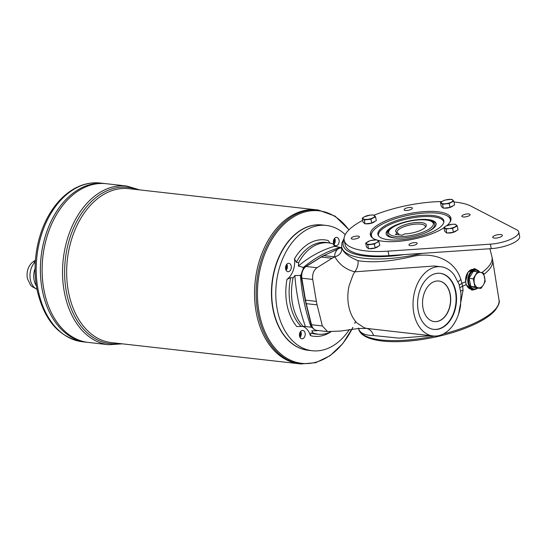 <?xml version="1.0" encoding="UTF-8"?>
<svg xmlns="http://www.w3.org/2000/svg" width="547" height="547" viewBox="0 0 547 547"><rect width="100%" height="100%" fill="white"/><g stroke="black" fill="none" stroke-linecap="round" stroke-linejoin="round"><path stroke-width="0.82" d="M341.109 248.324L341.991 248.235M341.157 247.408L341.745 247.155M449.176 203.532L442.53 204.291L440.485 202.554L441.292 206.451L443.337 208.188L449.983 207.436L454.578 204.94L453.771 201.043L449.176 203.532L449.983 207.436M442.53 204.291L443.337 208.188M440.485 202.554L442.735 201.077A6.003 1.887 168.3 0 1 448.349 199.457A6.003 1.887 168.3 0 1 452.697 199.942A6.003 1.887 168.3 0 1 451.425 202.055A6.003 1.887 168.3 0 1 445.805 203.682A6.003 1.887 168.3 0 1 441.456 203.19A6.003 1.887 168.3 0 1 442.735 201.077L445.08 200.065L451.719 199.306L453.771 201.043M370.921 219.203L364.275 219.962L363.208 218.862A6.003 1.887 168.3 0 1 364.48 216.749A6.003 1.887 168.3 0 1 370.1 215.121L373.464 214.978L374.442 215.614A6.003 1.887 168.3 0 1 373.17 217.727A6.003 1.887 168.3 0 1 367.55 219.347A6.003 1.887 168.3 0 1 363.208 218.862L362.23 218.226L364.48 216.749L370.1 215.121A6.003 1.887 168.3 0 1 374.442 215.614L375.516 216.715L370.921 219.203L371.728 223.101L376.322 220.612L375.516 216.715M452.622 228.414L449.251 228.557A6.003 1.887 168.3 0 1 444.902 228.065A6.003 1.887 168.3 0 1 446.174 225.952L451.795 224.332L455.166 224.188L456.143 224.824A6.003 1.887 168.3 0 1 454.865 226.937A6.003 1.887 168.3 0 1 449.251 228.557L445.976 229.166L443.925 227.429L444.732 231.333L446.783 233.063L453.429 232.311L458.024 229.822L457.217 225.918L452.622 228.414L453.429 232.311M445.976 229.166L446.783 233.063M367.721 244.837L366.647 243.736A6.003 1.887 168.3 0 1 367.926 241.624A6.003 1.887 168.3 0 1 373.539 240.003A6.003 1.887 168.3 0 1 377.888 240.489L378.962 241.589L379.768 245.487L375.174 247.982L374.367 244.078L367.721 244.837L368.528 248.735L375.174 247.982M378.962 241.589L376.616 242.601A6.003 1.887 168.3 0 1 370.996 244.229A6.003 1.887 168.3 0 1 366.647 243.736L365.676 243.1L366.483 246.998L368.528 248.735M443.925 227.429L446.174 225.952A6.003 1.887 168.3 0 1 451.795 224.332A6.003 1.887 168.3 0 1 456.143 224.824L457.217 225.918M365.676 243.1L370.271 240.612L376.91 239.853L377.888 240.489A6.003 1.887 168.3 0 1 376.616 242.601L374.367 244.078M453.962 201.987A67.855 21.306 168.3 0 1 471.049 206.171L516.799 229.836A21.613 6.79 168.3 0 1 518.727 231.942A21.613 6.79 168.3 0 1 490.358 244.167L388.049 251.155A67.855 21.306 168.3 0 1 344.2 240.29A67.855 21.306 168.3 0 1 362.675 220.386M373.936 215.238A67.855 21.306 168.3 0 1 441.928 201.549M452.964 205.816A5.224 1.641 168.3 0 1 449.19 207.675A5.224 1.641 168.3 0 1 444.253 208.086M378.155 246.362A5.224 1.641 168.3 0 1 374.38 248.222A5.224 1.641 168.3 0 1 369.444 248.632M372.035 222.937A5.347 1.675 -11.7 0 0 374.681 221.501A5.224 1.641 168.3 0 1 370.934 223.347A5.224 1.641 168.3 0 1 365.998 223.757M456.41 230.69A5.224 1.641 168.3 0 1 452.636 232.55A5.224 1.641 168.3 0 1 447.692 232.96M468.765 213.939A4.205 1.32 168.3 0 1 470.092 214.595A4.205 1.32 168.3 0 1 466.249 216.742A4.205 1.32 168.3 0 1 461.859 216.304A4.205 1.32 168.3 0 1 464.198 214.568A4.205 1.32 168.3 0 1 468.765 213.939M415.864 242.608A4.205 1.32 168.3 0 1 417.197 243.271A4.205 1.32 168.3 0 1 413.347 245.412A4.205 1.32 168.3 0 1 408.965 244.974A4.205 1.32 168.3 0 1 411.296 243.237A4.205 1.32 168.3 0 1 415.864 242.608M358.094 236.099A4.205 1.32 168.3 0 1 359.427 236.755A4.205 1.32 168.3 0 1 355.577 238.902A4.205 1.32 168.3 0 1 351.195 238.465A4.205 1.32 168.3 0 1 353.526 236.728A4.205 1.32 168.3 0 1 358.094 236.099M410.995 207.429A4.205 1.32 168.3 0 1 412.322 208.086A4.205 1.32 168.3 0 1 408.479 210.233A4.205 1.32 168.3 0 1 404.089 209.795A4.205 1.32 168.3 0 1 406.428 208.058A4.205 1.32 168.3 0 1 410.995 207.429M500.82 234.554A4.923 1.545 168.3 0 1 502.378 235.326A4.923 1.545 168.3 0 1 497.873 237.836A4.923 1.545 168.3 0 1 492.738 237.323A4.923 1.545 168.3 0 1 495.466 235.292A4.923 1.545 168.3 0 1 500.82 234.554M376.363 239.853A41.134 12.916 168.3 0 1 370.367 234.868A41.134 12.916 168.3 0 1 393.19 217.904A41.134 12.916 168.3 0 1 437.901 211.757A41.134 12.916 168.3 0 1 450.919 218.191A41.134 12.916 168.3 0 1 446.858 225.61M443.993 227.743A41.134 12.916 168.3 0 1 377.519 240.208M362.23 218.226L363.037 222.123L365.081 223.86L371.728 223.101M518.727 231.942L519.65 236.407A21.613 6.79 168.3 0 1 491.281 248.639L388.979 255.62A67.855 21.306 168.3 0 1 345.13 244.755L344.2 240.29M364.275 219.962L365.081 223.86M479.746 272.174A10.003 6.858 96.4 0 0 475.794 269.603A10.003 6.858 96.4 0 0 467.863 278.779A10.003 6.858 96.4 0 0 473.558 289.486A10.003 6.858 96.4 0 0 477.743 288.064M473.558 289.486L471.384 289.24A10.003 6.858 -83.6 0 1 465.688 278.532A10.003 6.858 -83.6 0 1 473.627 269.356L475.794 269.603M477.593 271.702L483.569 273.192L485.251 281.315L483.343 284.966A7.808 5.347 -83.6 0 1 478.174 287.77L470.899 286.607L476.752 287.954L480.888 288.419L478.174 287.77A7.808 5.347 -83.6 0 1 474.283 282.888A7.808 5.347 -83.6 0 1 475.569 275.203A7.808 5.347 -83.6 0 1 480.745 272.399A7.808 5.347 -83.6 0 1 484.628 277.281A7.808 5.347 -83.6 0 1 483.343 284.966L481.039 288.331M474.058 268.611A10.81 7.405 -83.6 0 1 476.492 269.733M474.263 289.513A10.81 7.405 -83.6 0 1 471.623 290.067M428.021 219.6A25.518 8.014 168.3 0 1 436.096 223.586A25.518 8.014 168.3 0 1 412.732 236.612A25.518 8.014 168.3 0 1 386.12 233.938A25.518 8.014 168.3 0 1 400.281 223.415A25.518 8.014 168.3 0 1 428.021 219.6M378.545 235.873A33.346 10.468 168.3 0 1 386.975 226.041A33.346 10.468 168.3 0 1 422.496 216.639A33.346 10.468 168.3 0 1 443.815 222.362M427.884 220.126A25.518 8.014 168.3 0 1 428.137 220.154A25.518 8.014 168.3 0 1 436.137 223.873M386.189 234.212A25.518 8.014 168.3 0 1 392.281 227.504M386.51 224.899A33.668 10.571 -11.7 0 0 378.223 235.367A33.668 10.571 -11.7 0 0 413.019 238A33.668 10.571 -11.7 0 0 443.904 221.761A33.668 10.571 -11.7 0 0 423.207 215.361A33.668 10.571 -11.7 0 0 386.51 224.899M438.824 281.014A20.417 13.99 -83.6 0 1 450.352 302.853A20.417 13.99 -83.6 0 1 434.25 321.588M449.955 222.205A40.232 12.629 -11.7 0 0 447.207 215.86A40.232 12.629 -11.7 0 0 381.758 224.366A40.232 12.629 -11.7 0 0 372.849 231.258L372.398 231.866A40.834 12.82 -11.7 0 0 370.982 236.345M450.94 219.785A40.834 12.82 -11.7 0 0 447.863 216.236L447.207 215.86M372.849 231.258A40.232 12.629 -11.7 0 0 372.849 238.177M426.099 232.516A24.02 7.542 -11.7 0 0 434.742 224.448C434.639 223.169 433.422 222.007 431.084 220.961L426.701 219.956C421.84 219.422 416.178 219.798 409.717 221.091C403.18 222.458 397.744 224.366 393.402 226.814L389.655 229.555C387.939 231.449 387.29 232.995 387.7 234.191A24.02 7.542 -11.7 0 0 395.303 237.945A24.02 7.542 -11.7 0 0 398.831 238.164M300.706 331.332A4.205 2.879 -83.6 0 1 301.192 332.651A4.205 2.879 -83.6 0 1 301.26 333.048A4.205 2.879 -83.6 0 1 300.946 335.879A4.205 2.879 -83.6 0 1 300.023 337.431M303.127 338.511A4.205 2.879 -83.6 0 1 301.848 338.778A4.205 2.879 -83.6 0 1 299.462 334.279A4.205 2.879 -83.6 0 1 302.792 330.422A4.205 2.879 -83.6 0 1 305.219 333.991A4.205 2.879 -83.6 0 1 303.127 338.511M432.691 282.327A20.417 13.99 -83.6 0 1 438.906 281.021A20.417 13.99 -83.6 0 1 450.523 302.874A20.417 13.99 -83.6 0 1 434.339 321.595A20.417 13.99 -83.6 0 1 422.558 304.262A20.417 13.99 -83.6 0 1 432.691 282.327M440 273.288A28.218 19.336 -83.6 0 1 455.842 303.476A28.218 19.336 -83.6 0 1 433.682 329.376M431.624 275.12A28.218 19.336 -83.6 0 1 440.219 273.315A28.218 19.336 -83.6 0 1 456.273 303.523A28.218 19.336 -83.6 0 1 433.894 329.403A28.218 19.336 -83.6 0 1 417.614 305.445A28.218 19.336 -83.6 0 1 431.624 275.12M341.027 247.456L339.55 248.201L341.766 247.271M475.022 287.072L473.223 278.799L469.094 278.334L470.899 286.607M479.445 272.105A9.402 6.448 96.4 0 0 471.022 272.85A9.402 6.448 96.4 0 0 469.49 284.96A9.402 6.448 96.4 0 0 477.428 288.03M473.223 278.799L469.094 278.334M469.135 278.102L473.312 271.319L477.579 271.695L473.47 271.237M460.977 293.39L459.111 284.399L454.242 275.052A34.83 23.863 96.4 0 0 440.957 266.751A34.83 23.863 96.4 0 0 413.341 298.683A34.83 23.863 96.4 0 0 433.156 335.967A34.83 23.863 96.4 0 0 460.567 305.602L460.977 293.39M460.697 290.97L463.063 290.19L458.571 314.108M460.034 287.531L462.673 286.184L463.063 290.19M358.394 328.515L366.483 328.378L393.197 331.461M434.27 265.992L354.771 271.832L353 274.936L349.082 285.855C347.625 292.406 347.448 298.867 348.548 305.247L349.184 308.228C350.743 314.354 353.348 319.277 356.986 323.01L364.24 327.749L366.483 328.378C369.888 329.185 372.247 331.571 373.56 335.543C364.555 335.42 359.529 332.938 358.49 328.084M430.845 335.701L399.16 338.155L373.56 335.543M339.147 248.441L323.735 255.688A1.203 0.807 65.2 0 0 323.421 255.736L337.417 249.37C335.27 252.01 334.408 254.485 334.832 256.803C339.721 255.47 342.046 252.372 341.807 247.497C342.819 252.242 348.234 256.625 358.053 260.666C372.391 263.004 390.544 261.603 412.527 256.447C433.833 251.627 454.789 259.9 460.847 279.462L462.673 286.184A73.489 23.077 168.3 0 0 466.188 284.652L471.965 290.115L475.603 289.274M422.25 253.35A71.636 22.495 168.3 0 1 341.69 246.806L341.807 247.497M477.292 270.027L474.386 268.639L467.958 272.324L465.586 281.732L466.188 284.652M459.336 285.076L462.071 283.264A73.489 23.077 -11.7 0 0 465.586 281.732M458.119 281.814L460.847 279.462M311.113 324.528A1.203 0.417 -14 0 0 311.496 324.733A9.607 6.585 -83.6 0 0 316.679 330.361C313.875 329.855 312.016 327.913 311.113 324.528L305.13 299.975L301.479 278.026C300.912 272.987 302.341 269.158 305.766 266.553L320.87 257.117A1.203 0.766 58 0 1 321.233 257.042A36.027 24.69 -83.6 0 1 323.735 255.688L334.832 256.803C337.157 260.584 342.176 268.598 354.771 271.832C357.321 268.495 358.415 264.769 358.053 260.666M434.414 336.056A71.636 22.495 -11.7 0 1 381.334 339.981A71.636 22.495 -11.7 0 1 358.729 329.096L358.606 328.617M305.855 303.455A1.203 0.417 -14 0 0 306.238 303.653L311.496 324.733L322.361 325.957L327.544 331.591L340.808 331.038L358.449 328.515M340.507 247.675A18.017 12.342 -83.6 0 1 340.296 247.429L334.675 246.321A18.017 12.342 96.4 0 1 333.267 244.01A45.955 31.487 96.4 0 0 329.882 243.094A45.955 31.487 96.4 0 0 298.587 262.806L296.33 262.286L294.498 258.786A18.017 12.342 -83.6 0 1 287.004 279.312L290.71 277.678L293.13 277.767A18.017 12.342 96.4 0 0 294.86 275.524L300.467 275.483A18.017 12.342 -83.6 0 0 301.547 273.425M298.587 262.806A18.017 12.342 96.4 0 1 298.32 266.027L303.407 267.421A155.492 106.549 -83.6 0 1 340.296 247.429M303.407 267.421A18.017 12.342 -83.6 0 1 302.908 269.664M293.13 277.767A45.955 31.487 96.4 0 0 303.202 326.422A18.017 12.342 96.4 0 1 304.857 326.443A18.017 12.342 96.4 0 1 305.417 326.525L311.181 327.236A155.492 106.549 -83.6 0 1 300.467 275.483M311.181 327.236A18.017 12.342 -83.6 0 1 312.494 327.674M316.057 330.258A18.017 12.342 -83.6 0 1 316.535 330.798L311.722 330.73A18.017 12.342 96.4 0 1 313.137 333.041A45.955 31.487 96.4 0 0 319.605 334.306A45.955 31.487 96.4 0 0 330.935 331.817M317.691 330.477A155.492 106.549 -83.6 0 1 316.535 330.798M395.337 234.41L397.669 233.152A15.61 4.902 -11.7 0 1 396.89 232.783A15.61 4.902 -11.7 0 1 409.997 223.402A15.61 4.902 -11.7 0 1 425.751 226.807A15.61 4.902 -11.7 0 1 404.623 233.931L402.291 235.196L395.337 234.41M398.948 234.82L398.742 233.808L397.669 233.152M425.197 227.436A14.413 4.526 -11.7 0 0 425.334 226.396A14.413 4.526 -11.7 0 0 410.305 224.892A14.413 4.526 -11.7 0 0 397.108 232.243A14.413 4.526 -11.7 0 0 397.655 233.138M300.125 332.145A3.555 2.434 -83.6 0 1 299.633 336.508M299.421 334.962A2.954 2.024 96.4 0 0 299.571 333.602M300.905 335.974A4.807 3.289 96.4 0 0 301.247 332.952M272.406 304.228A62.686 42.96 -83.6 0 1 272.399 304.166A62.686 42.96 -83.6 0 1 277.158 261.972A62.686 42.96 -83.6 0 1 277.179 261.91M308.016 350.265A63.049 43.206 -83.6 0 1 273.165 310.238A63.049 43.206 -83.6 0 1 322.135 224.961M334.06 239.114A3.555 2.434 -83.6 0 1 333.567 243.47M334.846 242.943A4.807 3.289 96.4 0 0 335.188 239.914M333.355 241.931A2.954 2.024 96.4 0 0 333.513 240.571M36.417 285.965A15.371 10.537 -83.6 0 1 34.14 280.331A15.371 10.537 -83.6 0 1 35.09 268.454M35.24 263.025L34.256 262.916L34.529 260.782L35.411 260.331M300.932 363.967L299.325 363.782A77.462 53.08 -83.6 0 1 256.666 314.634A77.462 53.08 -83.6 0 1 316.672 209.843L128.784 188.667A77.462 53.08 -83.6 0 0 68.778 293.459A77.462 53.08 -83.6 0 0 111.431 342.613L299.318 363.782A77.462 53.08 -83.6 0 1 256.659 314.634A77.462 53.08 -83.6 0 1 316.665 209.836A77.462 53.08 -83.6 0 1 316.672 209.843L318.279 210.021A77.462 53.08 96.4 0 0 258.273 314.812A77.462 53.08 96.4 0 0 300.932 363.967L315.728 362.695L330.012 355.741L342.716 343.68L352.945 327.414M255.435 307.284A77.448 53.073 -83.6 0 1 261.309 255.155M286.225 265.042A3.555 2.434 -83.6 0 1 285.739 269.397M287.011 268.864A4.807 3.289 96.4 0 0 287.353 265.842M86.542 342.224L82.371 341.752A79.862 54.727 96.4 0 1 38.393 291.079A79.862 54.727 96.4 0 1 100.258 183.033L104.429 183.505A79.862 54.727 -83.6 0 0 42.57 291.551A79.862 54.727 -83.6 0 0 86.549 342.224A79.862 54.727 -83.6 0 1 86.542 342.224A79.862 54.727 -83.6 0 1 42.563 291.551A79.862 54.727 -83.6 0 1 104.429 183.505A79.862 54.727 -83.6 0 1 104.436 183.505L106.159 183.696A79.862 54.727 -83.6 0 1 106.166 183.696L126.596 186.001A79.862 54.727 96.4 0 0 64.724 294.047A79.862 54.727 96.4 0 0 108.709 344.719L122.378 343.844M41.298 283.975A79.848 54.721 -83.6 0 1 47.357 230.219M44.293 291.742A79.862 54.727 -83.6 0 1 106.159 183.696A79.862 54.727 -83.6 0 0 44.3 291.742A79.862 54.727 -83.6 0 0 88.272 342.415A79.862 54.727 -83.6 0 1 88.272 342.415A79.862 54.727 -83.6 0 1 44.3 291.742M43.028 284.166A79.848 54.721 -83.6 0 1 49.086 230.417M285.52 267.852A2.954 2.024 96.4 0 0 285.678 266.498M286.813 264.222A4.205 2.879 -83.6 0 1 287.366 265.945A4.205 2.879 -83.6 0 1 287.045 268.775A4.205 2.879 -83.6 0 1 286.122 270.327M285.637 269.001A4.205 2.879 -83.6 0 1 288.891 263.319A4.205 2.879 -83.6 0 1 291.284 267.818A4.205 2.879 -83.6 0 1 287.954 271.674A4.205 2.879 -83.6 0 1 285.637 269.001M294.498 258.786A48.512 33.244 -83.6 0 1 328.166 240.536L330.012 243.114M302.6 326.361A18.017 12.342 -83.6 0 1 310.416 335.639L310.969 332.993L313.137 333.041M303.202 326.422L296.789 326.545A48.512 33.244 -83.6 0 1 287.004 279.312M349.437 329.485A63.049 43.206 -83.6 0 1 312.228 350.736L308.146 350.278A63.049 43.206 -83.6 0 1 273.425 310.272A63.049 43.206 -83.6 0 1 272.42 304.289A63.049 43.206 -83.6 0 1 277.199 261.856A63.049 43.206 -83.6 0 1 322.265 224.974L326.347 225.432A63.049 43.206 -83.6 0 1 345.239 234.615M312.228 350.736A63.049 43.206 -83.6 0 1 277.507 310.73A63.049 43.206 -83.6 0 1 326.347 225.432M305.417 326.525A156.121 106.98 -83.6 0 1 294.86 275.524M298.32 266.027A156.121 106.98 -83.6 0 1 334.675 246.321M335.448 237.665A4.205 2.879 -83.6 0 1 336.726 237.391A4.205 2.879 -83.6 0 1 339.119 241.89A4.205 2.879 -83.6 0 1 335.79 245.747A4.205 2.879 -83.6 0 1 333.362 242.177A4.205 2.879 -83.6 0 1 335.448 237.665M334.648 238.301A4.205 2.879 -83.6 0 1 335.202 240.017A4.205 2.879 -83.6 0 1 334.88 242.847A4.205 2.879 -83.6 0 1 333.957 244.4M473.264 278.567L477.435 271.784L473.312 271.319M447.904 232.94A5.347 1.675 -11.7 0 0 453.08 232.352M453.73 232.147A5.347 1.675 -11.7 0 0 456.383 230.711M366.203 223.73A5.347 1.675 -11.7 0 0 371.386 223.142M490.358 244.167L491.281 248.639M388.049 251.155L388.979 255.62M480.881 288.419L476.752 287.954M404.247 254.574A69.838 21.928 168.3 0 1 344.097 239.62M474.905 286.922L470.776 286.457M301.479 278.026L301.855 278.197A9.607 6.585 -83.6 0 1 306.135 266.485A1.203 0.766 58 0 0 305.766 266.553M305.13 299.975L305.506 300.146L301.855 278.197L312.72 279.421C312.173 274.197 313.595 270.293 316.993 267.709L306.135 266.485L321.233 257.042L332.097 258.266L334.593 256.912M306.238 303.653A36.027 24.69 -83.6 0 1 305.506 300.146L316.371 301.37L317.103 304.877L306.238 303.653M481.784 272.638A73.489 23.077 -11.7 0 0 491.938 256.734L489.893 248.728M443.275 333.991A71.636 22.495 -11.7 0 0 487.015 316.282A71.636 22.495 -11.7 0 0 499.021 300.043L492.676 260.31A73.489 23.077 168.3 0 1 483.924 274.409M316.679 330.361L327.544 331.591L322.361 325.957L317.103 304.877M316.993 267.709L332.097 258.266M316.371 301.37L312.72 279.421M395.871 236.4A22.817 7.166 -11.7 0 0 432.855 225.72A22.817 7.166 -11.7 0 0 404.254 222.492A22.817 7.166 -11.7 0 0 395.871 236.4M444.458 208.065A5.347 1.675 -11.7 0 0 449.641 207.47M450.29 207.265A5.347 1.675 -11.7 0 0 452.937 205.829M369.649 248.612A5.347 1.675 -11.7 0 0 374.832 248.017M375.481 247.812A5.347 1.675 -11.7 0 0 378.127 246.376M36.991 289.199A15.371 10.537 -83.6 0 1 30.393 279.914A15.371 10.537 -83.6 0 1 34.256 262.916M348.863 229.918A76.758 52.601 96.4 0 0 284.057 224.215A76.758 52.601 96.4 0 0 259.531 314.655A76.758 52.601 96.4 0 0 300.973 363.256A76.758 52.601 96.4 0 0 352.87 327.366M354.736 323.291A76.758 52.601 96.4 0 0 355.529 321.39M119.526 343.523A78.659 53.9 -83.6 0 1 66.755 293.753A78.659 53.9 -83.6 0 1 81.571 213.392A78.659 53.9 -83.6 0 1 136.88 189.577M300.754 326.183A46.119 31.603 -83.6 0 1 290.71 277.678M330.867 331.851A48.512 33.244 -83.6 0 1 310.416 335.639M319.605 334.306L317.328 334.217A46.119 31.603 -83.6 0 1 310.969 332.993M296.33 262.286A46.119 31.603 -83.6 0 1 327.646 242.677L329.882 243.094M337.102 249.418L341.328 247.347M447.644 232.967L452.383 232.619L456.485 230.656M433.156 335.967L393.149 331.455M341.772 248.023L341.779 247.367M320.87 257.117L323.421 255.736M358.422 328.515L359.188 328.631M358.36 328.145L358.613 328.624M492.676 260.31L491.938 256.734M434.229 265.992L440.957 266.751M341.69 246.806L341.93 242.847L344.077 238.389M358.729 329.096C359.242 331.838 362.627 338.73 382.312 341.048C397.156 342.579 414.407 341.335 434.058 337.321C449.579 334.032 463.234 329.615 475.028 324.077C483.835 319.892 490.351 315.537 494.577 311.011C498.556 305.814 500.04 302.156 499.021 300.043M444.198 208.092L448.937 207.744L453.039 205.775M369.389 248.639L374.127 248.29L378.23 246.321M365.943 223.764L370.688 223.415L374.784 221.446M37.011 289.315L31.815 286.45L30.447 285.014L27.35 278.409C26.365 271.866 27.972 266.574 32.157 262.539L34.529 260.782M86.549 342.224L108.709 344.719M100.258 183.033C90.57 182.021 81.188 184.332 72.115 189.959C64.642 194.67 58.064 201.193 52.375 209.535C37.483 231.066 31.452 263.497 37.251 290.512C44.28 320.508 59.322 337.588 82.371 341.752M139.724 189.898L126.596 186.001M349 229.781L335.044 216.113L318.279 210.021M354.805 323.325L355.584 321.458"/></g></svg>
